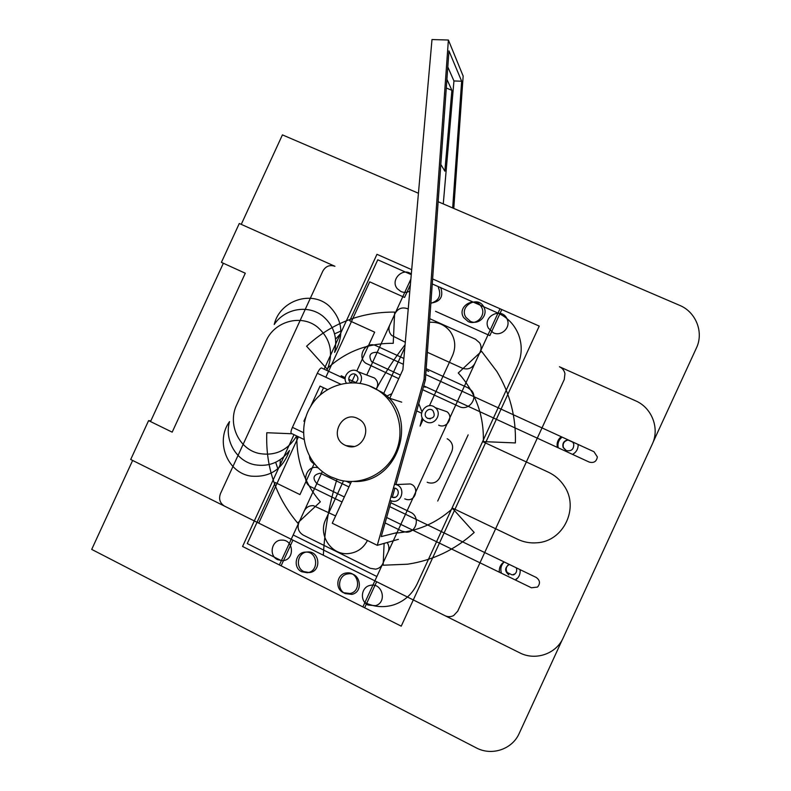 <?xml version="1.0" encoding="UTF-8"?>
<svg xmlns="http://www.w3.org/2000/svg" width="791" height="791" viewBox="0 0 791 791"><rect width="100%" height="100%" fill="white"/><g stroke="black" fill="none" stroke-linecap="round" stroke-linejoin="round"><path stroke-width="1.19" d="M247.247 543.565L275.308 482.55L299.957 494.593L314.116 463.793L299.957 494.593L275.308 482.55L247.247 543.565L281.359 560.671L293.184 534.983L376.872 576.501L364.888 602.554C374.38 607.142 384.119 607.864 394.116 604.729C404.557 601.051 412.23 594.13 417.134 583.956L517.571 365.561C522.07 355.297 522.396 344.955 518.53 334.553C522.396 344.955 522.07 355.297 517.571 365.561L417.134 583.956C412.23 594.13 404.557 601.051 394.116 604.729C384.119 607.864 374.38 607.142 364.888 602.554L376.872 576.501L293.184 534.983L281.359 560.671L247.247 543.565M498.014 313.088C507.654 317.537 514.496 324.686 518.53 334.553C514.496 324.686 507.654 317.537 498.014 313.088L432.252 283.939L498.014 313.088M411.261 274.635L377.772 259.794L349.711 320.8L374.667 332.161L356.81 370.989L374.667 332.161L349.711 320.8L377.772 259.794L411.261 274.635M351.728 382.023L355.268 374.331L351.728 382.023M389.736 398.278L402.876 369.713L431.995 39.55L448.388 40.025L463.16 76.084L453.787 208.429M446.915 79.357L451.888 90.312L444.858 171.182L440.814 164.419M443.267 203.91L453.945 80.959L461.647 81.226L448.952 50.901L425.37 380.066L395.915 484.557M447.805 66.938L453.945 80.959M397.062 532.59L381.242 536.585L391.298 500.921M392.316 497.312L394.897 488.156L393.434 488.007M448.388 40.025L424.045 379.443L377.277 545.325L332.26 523.227L351.441 481.541M452.67 207.944L461.647 81.226M424.045 379.443L425.37 380.066M446.292 88.019L451.888 90.312M377.277 545.325L398.377 539.343M241.255 224.367L282.427 134.875L418.439 193.251M438.145 201.715L679.598 305.336C695.942 311.941 704.03 332.319 696.396 348.03L652.98 442.466M562.381 639.504L519.232 733.356C512.271 749.384 491.656 756.236 476.152 747.802L91.707 549.399L132.631 460.461M148.589 420.624L150.844 420.871L223.309 263.354L221.401 262.355L239.287 223.487L334.939 266.29C329.728 264.58 325.694 266.171 322.847 271.076L220.432 493.703C218.563 499.072 219.947 503.224 224.595 506.161L444.977 615.675C447.924 617.049 450.821 617 453.668 615.546L457.722 611.196L564.26 379.512L564.952 373.629C564.23 370.455 562.391 368.161 559.445 366.747L635.578 400.81C651.883 407.691 659.912 428.406 652.249 444.186L563.212 637.833C556.221 653.939 535.398 661.039 519.697 652.812L130.703 459.492L148.589 420.624L172.181 432.153L245.289 273.231L221.401 262.355M572.546 454.4C576.372 452.195 578.241 448.883 578.152 444.473M561.215 436.701C557.823 439.509 556.528 443.069 557.339 447.399M497.44 416.966L500.574 410.153M340.931 331.034L334.563 333.842M277.839 468.786L275.673 462.29M443.326 534.657L440.192 541.469M499.348 572.209C498.953 567.809 500.545 564.378 504.134 561.936M520.092 569.649C520.537 574.058 518.975 577.509 515.396 580.001M280.103 464.871L280.271 459.67M340.387 333.832L335.592 339.191M515.159 573.791L512.182 574.909L507.229 572.506C505.627 569.787 505.904 567.305 508.049 565.071M501.464 573.238C500.11 568.877 501.01 565.12 504.183 561.956M517.64 578.083L516.078 579.091M508.831 574.859C504.45 571.072 504.618 567.602 509.325 564.448M516.345 567.839C517.255 570.973 516.315 573.337 513.547 574.928L514.101 574.434M568.116 439.875C563.845 440.706 562.183 443.237 563.113 447.469L566 450.514C571.3 451.572 573.88 449.417 573.762 444.058L572.714 441.981M568.136 440.053C564.062 441.012 562.49 443.533 563.429 447.597L566.415 450.682M562.104 437.116C558.673 439.895 557.378 443.454 558.209 447.795M327.415 389.558L320.019 386.087L310.675 406.396M323.549 387.748L320.286 394.818M303.892 439.4L291.365 433.409C290.584 432.855 290.94 430.838 292.433 427.358L317.31 373.273C318.991 369.842 320.375 368.072 321.472 367.944L345.173 378.968L321.472 367.944M306.008 416.55L303.863 421.217L304.624 421.573M304.673 421.346L303.863 421.217M430.877 303.111C440.468 301.767 443.721 296.536 440.666 287.42M470.418 321.334L465.909 317.349C458.533 305.949 478.318 294.895 483.954 307.294C488.442 315.362 478.644 325.506 470.418 321.334M405.071 344.747C394.165 358.719 384.555 373.52 376.259 389.162M294.005 434.664L242.57 546.462L401.235 626.156L539.235 326.1L432.608 278.936L501.82 309.548L489.837 335.602L435.544 311.308M328.918 370.544L369.713 281.853L404.557 297.436L410.361 284.819M325.833 377.248L328.591 371.256M336.946 479.297C329.244 503.926 324.705 529.238 323.351 555.233L376.645 581.721L364.651 607.785L281.112 565.812L292.927 540.115L258.736 523.128L298.444 436.79M303.882 571.606C294.727 567.562 297.713 551.98 307.64 551.97C319.95 550.813 321.759 571.577 309.41 572.565L303.882 571.606M345.202 593.576L351.847 594.377C364.107 592.063 360.221 571.527 348.01 573.88C338.489 574.79 336.363 589.661 345.202 593.576M517.472 539.195C523.691 542.171 530.227 543.358 537.069 542.774C563.667 541.351 579.625 507.684 564.082 485.783C560.077 479.751 554.817 475.213 548.301 472.168L482.599 441.596L452.106 507.911L517.472 539.195M386.631 517.492L531.423 587.782L537.494 587.08C540.5 583.461 540.065 580.248 536.189 577.43L389.696 506.616M348.96 486.93L320.306 473.226C313.335 474.63 312.168 478.09 316.815 483.598L344.342 496.966M341.158 375.774L345.242 377.673M348.811 379.334L355.752 382.557M388.312 397.715L389.696 398.357M416.669 410.915L421.554 413.179M437.73 501.029L468.153 434.872M327.118 369.921L327.375 369.357C333.782 352.46 330.381 338.291 317.191 326.841C300.936 313.938 274.487 321.314 266.132 340.852L236.707 404.814C227.333 423.818 238.674 449.011 258.805 453.401C275.05 456.328 287.677 450.504 296.674 435.95M229.548 421.603C215.023 441.249 227.205 472.81 250.856 476.103C269.889 477.744 282.763 469.211 289.476 450.494C280.528 462.31 268.98 467.076 254.84 464.772C236.351 461.311 224.1 440.211 229.548 421.603M274.22 324.508C284.8 308.272 308.727 304.238 323.222 316.449C333.98 325.941 337.767 337.925 334.603 352.4C344.401 335.226 342.612 319.782 329.224 306.077C311.555 289.733 279.737 300.55 274.22 324.508M400.394 375.092L371.582 361.675C368.191 355.357 370.069 352.242 377.208 352.311L403.351 364.295M425.756 374.578L593.982 451.73L597.363 456.941C596.533 461.568 593.823 463.279 589.226 462.082L423.739 385.85M567.78 439.895L572.921 442.248M355.515 382.706C358.541 380.174 358.689 377.515 355.98 374.736C351.204 371.147 345.726 379.502 350.848 382.567L350.907 382.607M360.103 383.249C362.496 378.82 361.843 374.993 358.135 371.75C351.451 366.46 341.633 375.774 346.3 382.963M314.551 463.981L314.165 463.813C311.288 462.28 309.746 459.848 309.528 456.516M391.733 497.084L392.751 497.43C398.446 498.913 400.622 489.421 394.887 488.146M390.171 500.476L392.148 501.128C402.174 503.56 405.981 486.969 395.945 484.567L394.482 484.29M426.309 421.88L425.044 421.148C415.671 414.998 426.843 400.157 435.228 407.632C442.792 413.357 434.704 426.29 426.309 421.88M427.872 418.488L427.091 418.034C421.989 414.563 428.119 406.416 432.796 410.46C435.693 415.957 434.051 418.637 427.872 418.488M394.66 312.089C360.864 311.891 331.498 323.272 306.582 346.231L326.901 368.814C345.716 351.56 367.835 343.067 393.236 343.334L394.66 312.089M292.126 433.765L266.794 432.726C265.469 466.828 275.752 496.926 297.643 523.019L320.345 501.81C304.278 482.886 296.447 460.955 296.852 436.029M441.892 409.965L447.034 411.765C454.153 417.144 446.559 429.276 438.669 425.143M376.18 389.113C378.652 384.901 378.098 381.213 374.509 378.029L370.989 376.684M404.755 498.874L406.623 499.497C416.056 501.771 419.616 486.208 410.183 483.954L405.348 484.161M483.35 441.615L515.376 442.93C516.147 417.164 509.997 393.374 496.936 371.572L481.541 351.244L458.266 372.986L460.886 375.952C476.489 394.828 483.973 416.719 483.35 441.615M384.119 543.377L383.131 565.219L407.533 564.21C432.756 560.433 454.973 549.864 474.195 532.472L452.6 508.475C436.009 523.444 416.748 531.671 394.818 533.154M353.676 481.482C398.545 483.756 419.843 417.065 382.241 392.435L368.744 385.573M330.796 476.835L339.21 479.959C361.032 485.862 385.711 474.106 395.441 452.946C405.318 431.856 398.535 405.051 380.155 391.733C357.908 375.171 324.003 382.834 310.24 407.147C296.012 431.184 305.85 465.029 330.796 476.835M345.301 445.303L345.993 445.61C361.932 453.016 374.163 426.665 358.392 418.904C341.989 409.165 327.83 437.71 345.301 445.303M368.082 605.046L375.468 605.679C387.56 602.505 382.33 582.255 370.247 585.38C361.062 586.863 359.47 601.229 368.082 605.046M387.165 542.517C389.152 545.602 389.449 548.845 388.035 552.227L382.706 563.805C381.222 566.811 378.859 568.591 375.616 569.164L370.237 568.294L303.26 535.121C298.484 532.125 297.04 527.904 298.939 522.465L304.189 511.045C306.186 507.239 309.281 505.449 313.463 505.676L335.611 515.94M493.297 332.784L488.462 328.245C481.699 316.311 502.334 306.443 507.199 319.327C511.026 327.434 501.306 336.828 493.297 332.784M411.31 274.062C402.55 266.923 389.854 280.311 397.349 288.755L400.938 291.523C403.914 292.769 406.871 292.64 409.807 291.137M277.601 559.662C268.317 555.569 271.718 539.699 281.774 540.115C294.064 539.472 294.924 560.255 282.605 560.661L277.601 559.662M427.18 482.233L428.336 482.698C433.389 483.884 437.196 482.194 439.756 477.616L451.77 451.503C453.569 446.618 452.422 442.594 448.339 439.43L447.162 438.778M351.491 446.183L352.44 446.638M427.358 352.292L462.27 368.171C467.728 370.02 471.93 368.428 474.877 363.405L480.196 351.827C481.501 348.762 481.343 345.796 479.712 342.928L475.569 339.27L429.76 318.694M408.225 309.024L407.424 308.668C402.085 306.888 397.972 308.49 395.075 313.454L389.825 324.864C388.243 328.838 388.865 332.378 391.703 335.473L405.299 342.256M318.022 467.807L317.824 467.758C306.76 464.465 300.55 482.391 311.17 486.979L342.028 501.988M385.088 522.94L401.947 531.137L406.09 532.145C416.719 532.956 420.436 516.404 410.559 512.281L390.784 502.74M350.601 483.35L346.3 481.274M422.651 389.706L459.185 406.554C468.608 411.547 478.733 398.13 471.367 390.378L467.886 387.758L426.181 368.665M403.865 358.452L376.13 345.766C365.867 340.486 356.296 356.751 365.838 363.247L398.753 378.671M324.251 368.913L376.961 254.316L411.696 269.682M343.452 592.696L350.047 593.507C362.308 591.253 358.521 570.707 346.3 573C336.758 573.87 334.603 588.781 343.452 592.696M429.503 322.293C438.155 321.769 445.125 324.933 450.405 331.785C455.339 339.21 456.061 347.091 452.571 355.446L429.444 405.724M423.185 419.339L420.07 426.102L422.226 417.707M386.69 396.123L391.852 393.681M418.755 403.519L421.88 411.656M404.834 347.516L383.675 393.522M468.153 321.551L463.704 317.636C456.239 306.305 475.915 295.092 481.66 307.442C486.228 315.5 476.419 325.744 468.153 321.551M430.868 303.289C439.015 300.679 441.526 295.448 438.392 287.588M301.697 571.745C292.541 567.701 295.527 552.128 305.455 552.118C317.755 550.951 319.554 571.725 307.205 572.714L301.697 571.745M343.492 480.888L325.744 519.469C317.893 534.934 331.271 555.371 348.258 553.601C356.899 552.721 363.296 548.361 367.449 540.5M432.608 278.936L500.011 308.747L362.891 606.895L279.391 564.952L322.342 471.594M366.737 375.053L410.865 279.134M426.082 370.079L428.712 371.444M423.551 386.492L425.261 387.234M303.428 432.608L292.433 427.358M340.456 384.08L317.31 373.273M374.509 378.029L358.135 371.75M395.54 497.163L392.751 497.43M410.183 483.954L395.945 484.567M447.034 411.765L435.228 407.632M430.195 418.914L427.091 418.034M380.155 391.733L382.241 392.435M401.729 402.154L388.46 397.873M353.943 446.44L345.993 445.61"/></g></svg>
